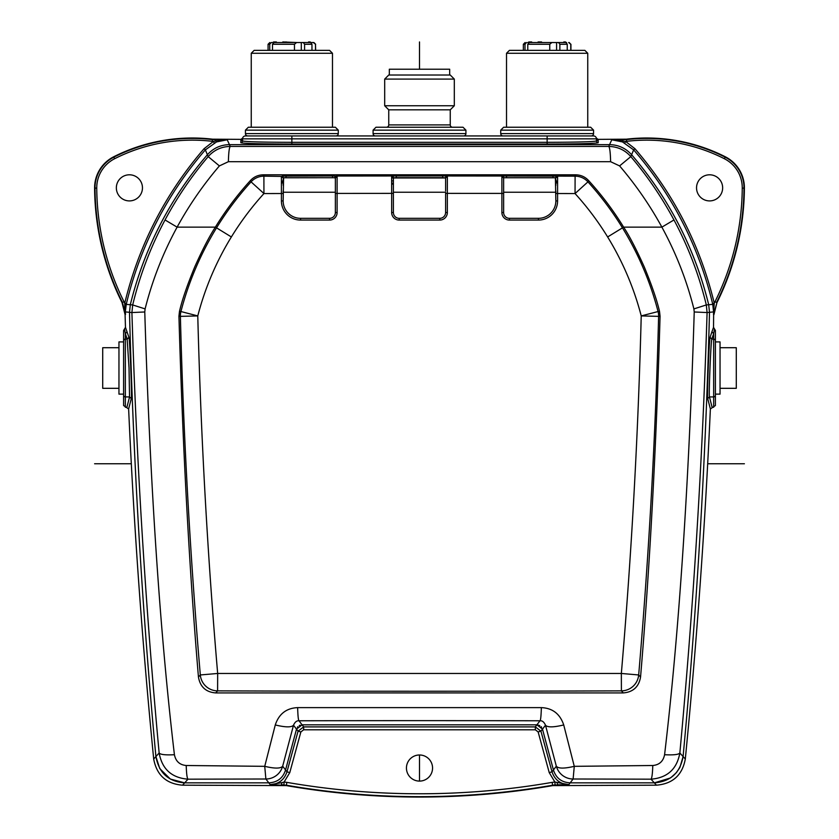 <?xml version="1.0" encoding="UTF-8"?>
<svg xmlns="http://www.w3.org/2000/svg" width="839" height="839" viewBox="0 0 839 839"><rect width="100%" height="100%" fill="white"/><g stroke="black" fill="none" stroke-linecap="round" stroke-linejoin="round"><path stroke-width="1.26" d="M533.982 42.527L527.71 42.527M566.577 42.527L556.582 42.527L565.979 42.527L567.248 44.268L567.248 50.361M549.755 50.361L549.755 44.268L551.863 42.527L556.582 42.527L556.582 50.361M551.863 42.527L529.315 42.527L527.773 44.268L527.773 50.361M541.564 41.95L541.554 42.527L541.564 41.95L538.659 41.95L538.659 42.527L541.805 42.527M526.546 42.527L525.004 44.268L525.004 50.361M559.865 50.361L559.865 44.268L558.596 42.527M570.782 50.361L570.782 44.268L568.674 42.527M587.751 53.266L506.525 53.266L509.43 50.361L584.856 50.361L587.751 53.266L587.751 127.234M506.525 53.266L506.525 127.234M593.561 130.139L500.726 130.139L503.631 127.234L590.656 127.234L593.561 130.139L593.561 133.621A2.318 2.318 0 0 1 591.233 135.939M500.726 130.139L500.726 133.621L593.561 133.621M503.043 135.939A2.318 2.318 0 0 1 500.726 133.621M631.61 154.743C625.695 148.157 618.343 144.801 609.554 144.644L608.726 146.437C617.588 146.594 624.95 149.992 630.813 156.62L631.61 154.743C669.197 198.675 694.891 248.669 708.693 304.725C694.954 248.774 669.26 198.78 631.61 154.743L633.644 149.877A363.35 363.35 64.7 0 1 712.584 303.666L712.751 304.358L714.272 303.267C700.261 245.387 673.822 193.872 634.966 148.734L625.579 141.424L626.702 141.319A171.911 171.911 0 0 1 724.361 158.718A32.658 32.658 0 0 1 742.253 188.114L744.403 188.125A34.808 34.808 0 0 0 725.326 156.799A174.061 174.061 0 0 0 626.471 139.18L598.039 139.368L596.361 138.089L596.456 138.844A2.905 2.905 0 0 0 593.561 135.939L245.439 135.939A2.905 2.905 0 0 0 242.544 138.844L242.639 138.089L240.961 139.368L212.529 139.18A174.061 174.061 0 0 0 113.674 156.799L113.852 157.166A173.642 173.642 0 0 1 212.498 139.589L215.864 139.788L215.864 140.921L213.421 141.424L204.034 148.734C165.178 193.872 138.739 245.376 124.728 303.267L125.472 327.346L123.606 330.493L123.606 405.541L128.629 408.96C133.883 525.854 142.231 642.538 153.694 759.022C156.704 775.163 166.321 783.888 182.545 785.178L286.319 785.598A780.48 780.48 0 0 0 552.681 785.608L656.455 785.178C672.742 783.815 682.359 775.089 685.306 759.012L683.093 756.558L679.989 767.192M245.439 130.139L245.439 133.621A2.318 2.318 0 0 0 247.767 135.939L335.957 135.939A2.318 2.318 0 0 0 338.274 133.621L338.274 130.139L335.369 127.234L248.344 127.234L245.439 130.139L338.274 130.139M598.039 139.368L598.197 140.585A1.741 1.741 0 0 1 596.456 138.844L596.456 140.973C593.54 141.781 577.096 142.231 547.143 142.315L547.143 138.844L291.857 138.844L291.857 142.315C261.904 142.231 245.46 141.781 242.544 140.973L242.544 138.844A2.905 2.905 0 0 1 245.439 135.939M598.197 140.585L598.197 142.714C595.155 143.521 578.144 143.972 547.154 144.046L291.846 144.046C260.845 143.972 243.834 143.521 240.803 142.714L240.961 139.368M215.885 139.368L227.222 139.788L215.864 140.921L216.504 141.927L227.222 139.788L229.446 144.644C220.657 144.801 213.305 148.157 207.39 154.743C169.74 198.78 144.046 248.774 130.307 304.725C144.109 248.669 169.803 198.675 207.39 154.743L208.187 156.62C214.05 149.992 221.412 146.594 230.274 146.437C229.246 147.433 228.617 152.52 228.386 161.696L610.614 161.696L619.601 165.912C635.836 184.905 649.931 205.314 661.887 227.138C676.056 253.126 686.721 280.383 693.895 308.909L694.231 311.972C688.85 485.571 678.971 633.162 664.582 754.722C663.25 761.319 659.318 764.916 652.784 765.504L574.275 766.332L563.724 724.948C560.012 713.884 552.555 708.116 541.365 707.623L297.635 707.623C286.403 708.137 278.947 713.916 275.276 724.948L264.736 766.332L186.216 765.504C179.682 764.916 175.75 761.319 174.418 754.722C160.029 633.151 150.15 485.561 144.769 311.972L145.105 308.899C152.279 280.383 162.944 253.137 177.113 227.138C189.069 205.314 203.164 184.905 219.399 165.912L228.386 161.696M159.746 768.524L155.907 756.568C142.106 608.768 133.307 460.684 129.5 312.318L130.307 304.725L126.249 304.358L126.416 303.666A363.318 363.318 -61.4 0 1 205.356 149.866L207.39 154.743M204.034 148.734L205.356 149.877L216.504 141.927M214.197 142.976L213.421 141.424L212.298 141.319L212.529 139.18M116.348 187.852A13.057 13.057 0 0 0 129.405 200.909A13.057 13.057 0 0 0 142.462 187.852A13.057 13.057 0 0 0 129.405 174.795A13.057 13.057 0 0 0 116.348 187.852M126.416 303.666L124.728 303.267L123.994 301.694A258.936 258.936 0 0 1 96.747 188.114A32.658 32.658 0 0 1 114.639 158.718A171.911 171.911 0 0 1 212.298 141.319M281.369 785.178L270.2 784.643C278.663 784.14 284.264 779.871 286.98 771.828L282.67 766.185A17.409 17.399 142.6 0 1 265.879 779.001L268.826 782.85C277.405 782.388 282.984 778.099 285.564 769.971L296.513 729.133L302.092 724.833L536.908 724.833L542.487 729.133L553.436 769.971L542.487 729.133L545.486 725.211L556.33 766.185L553.436 769.971C556.016 778.099 561.595 782.388 570.174 782.85L573.121 779.001L651.012 779.179C651.924 778.298 652.522 773.736 652.784 765.504M300.121 725.179L299.219 725.599M297.866 726.679L297.342 727.329M125.483 314.541L125.42 311.898L129.5 312.318C133.307 460.695 142.106 608.778 155.907 756.558C158.907 772.866 168.482 781.633 184.653 782.85L268.826 782.85L184.653 782.85L170.369 779.064L159.788 768.608M714.241 303.886L713.58 311.898L712.751 304.358L708.693 304.725L709.5 312.318C705.693 460.684 696.894 608.768 683.093 756.558C696.894 608.778 705.693 460.695 709.5 312.318L713.58 311.898L713.517 314.541L716.967 302.585A261.086 261.086 0 0 0 744.403 188.125M679.695 767.758L676.559 772.394M676.14 772.887L670.98 777.564M670.34 778.005L654.347 782.85L570.174 782.85L654.347 782.85C670.571 781.57 680.156 772.803 683.093 756.558L679.852 752.971C693.381 607.751 702.463 460.947 707.088 312.559L694.231 311.972M541.658 727.329L541.134 726.679M539.781 725.599L536.908 724.833L535.334 726.899L540.935 731.168L538.135 731.933L549.22 772.593L554.873 782.011L552.146 782.368A777.197 777.197 0 0 1 286.854 782.368L284.127 782.011L289.78 772.593L300.865 731.933L298.065 731.168L303.666 726.899L535.334 726.899L535.334 729.794L303.666 729.794L303.666 726.899L298.988 720.774C298.338 720.219 297.887 715.835 297.635 707.623M542.487 729.133L540.935 731.168L552.02 771.828C554.736 779.871 560.337 784.14 568.8 784.643L554.873 782.011L555.124 784.905L552.639 785.22L552.146 782.368M570.174 782.85L568.8 784.643L557.589 784.79L557.023 782.63M712.101 407.293L709.458 396.92L707.717 398.577L710.371 408.96L715.394 405.541L715.394 330.493L713.528 327.346L713.664 311.741M685.306 759.012C696.769 642.559 705.117 525.875 710.371 408.96M713.653 407.293L713.653 396.92L709.458 396.92C708.63 395.777 710.906 340.246 711.829 339.113L713.653 333.618L711.923 331.825L713.528 327.346M711.923 331.825L710.088 337.32C709.081 339.753 706.858 399.49 707.717 398.577M710.088 337.32L711.829 339.113L713.653 339.113A1.741 1.73 0 0 1 715.394 340.854L715.394 395.179A1.741 1.73 180 0 1 713.653 396.92L713.653 333.618L714.461 328.94M113.674 156.799A34.808 34.808 0 0 0 94.597 188.125A261.086 261.086 0 0 0 122.033 302.585L125.074 314.646M713.926 314.625L716.967 302.585M715.394 394.131L720.04 394.131L720.04 341.913L715.394 341.913L715.394 368.017M720.04 388.321L736.285 388.321L736.285 347.713L720.04 347.713M712.584 303.666L714.272 303.267L715.006 301.694L716.558 302.47A260.677 260.677 0 0 0 743.994 188.125A34.399 34.399 0 0 0 725.148 157.166L725.326 156.799M696.538 187.852A13.057 13.057 0 0 0 709.595 200.909A13.057 13.057 0 0 0 722.652 187.852A13.057 13.057 0 0 0 709.595 174.795A13.057 13.057 0 0 0 696.538 187.852M624.803 142.976L625.579 141.424L611.778 139.788L622.496 141.927L633.644 149.877L634.966 148.734M622.496 141.927L623.115 139.368M123.994 301.694L122.442 302.47L125.483 314.552M124.759 303.886L126.249 304.358L125.336 311.741M125.472 327.346L128.912 337.32C129.93 339.764 132.143 399.49 131.283 398.577L128.629 408.96M144.769 311.972L131.912 312.559L132.688 304.945L130.307 304.725L129.5 312.318L131.912 312.559C136.537 460.947 145.619 607.751 159.148 752.971L153.694 759.022M124.539 328.94L125.347 333.618L127.077 331.825M126.899 407.293L129.542 396.92L125.347 396.92A1.741 1.73 180 0 1 123.606 395.179L123.606 340.854A1.741 1.73 0 0 1 125.347 339.113L125.347 333.618L127.171 339.113L129.028 368.017L129.542 396.92L131.283 398.577M123.606 394.131L118.96 394.131L118.96 341.913L123.606 341.913M118.96 347.713L102.715 347.713L102.715 388.321L118.96 388.321M552.681 785.598L552.639 785.22A780.102 780.102 0 0 1 286.361 785.22L281.411 784.79L281.977 782.63L270.2 784.643L268.826 782.85M283.876 784.905L284.127 782.011L281.977 782.63M419.5 781.099A13.057 13.057 0 0 0 432.557 768.042A13.057 13.057 0 0 0 419.5 754.985A13.057 13.057 0 0 0 406.443 768.042A13.057 13.057 0 0 0 419.5 781.099L419.5 754.985M555.124 784.905L557.631 785.178M283.152 180.364L281.411 182.283M557.589 182.283L555.848 180.364M557.589 183.626L555.848 181.612M283.152 181.612L281.411 183.626M391.656 184.098L393.397 184.098M463.589 135.939A2.318 2.318 0 0 0 465.918 133.621L373.082 133.621A2.318 2.318 0 0 0 375.411 135.939M465.918 133.621L465.918 130.139L373.082 130.139L373.082 133.621M465.918 130.139L463.013 127.234L375.987 127.234L373.082 130.139M452.567 127.234A2.318 2.318 0 0 1 450.249 124.917L450.249 109.836L388.751 109.836L388.751 124.917L450.249 124.917M386.433 127.234A2.318 2.318 0 0 0 388.751 124.917M450.249 109.836L454.308 105.766L384.692 105.766L388.751 109.836M454.308 105.766L454.308 79.086L384.692 79.086L384.692 105.766M384.692 79.086L388.751 75.017L450.249 75.017L454.308 79.086M389.327 75.017L389.327 69.218L449.673 69.218L449.673 75.017M251.249 127.234L251.249 53.266L332.475 53.266L332.475 127.234M332.475 53.266L329.57 50.361L254.144 50.361L251.249 53.266M294.468 50.361L294.468 44.268L296.576 42.527L310.692 42.527L311.961 44.268L311.961 50.361M304.578 50.361L304.578 44.268L303.309 42.527M315.506 50.361L315.506 44.268L313.398 42.527L301.295 42.527L301.295 50.361M272.497 50.361L272.497 44.268L274.038 42.527L296.576 42.527L283.215 41.95M276.409 41.95L276.409 42.527L271.27 42.527L269.728 44.268L269.728 50.361M271.27 42.527L272.423 42.527M311.29 42.527L313.398 42.527M276.419 42.527L278.705 42.527M283.372 41.95L283.372 42.527L285.826 42.527L285.826 41.95L286.277 42.527L286.267 41.95M308.815 42.527L308.815 41.95L309.046 42.527M308.521 42.527L308.521 41.95M310.262 42.527L310.262 41.95L310.178 42.527M309.046 41.95L310.178 41.95M276.115 42.527L276.115 41.95L274.08 41.95M541.134 42.527L541.134 41.95M541.103 42.527L541.103 41.95M564.091 42.527L564.091 41.95L564.332 42.527M563.808 42.527L563.808 41.95M565.549 42.527L565.549 41.95L565.465 42.527M564.332 41.95L565.465 41.95M531.402 42.527L531.402 41.95L529.367 41.95M709.5 312.318L708.693 304.725L706.312 304.945L707.088 312.559L709.5 312.318M626.702 141.319L626.502 139.589L611.778 139.788L609.554 144.644L229.446 144.644L230.274 146.437L608.726 146.437C609.754 147.433 610.383 152.52 610.614 161.696M436.909 724.833L402.091 724.833M182.545 785.178L187.988 779.179L265.879 779.001L264.736 766.332C274.762 768.702 280.74 768.65 282.67 766.185L293.514 725.211C294.919 722.033 296.744 720.554 298.988 720.774A1496.43 39.171 -0 0 1 540.012 720.774C540.662 720.219 541.113 715.835 541.365 707.623M289.78 772.593L286.98 771.828L298.065 731.168L293.514 725.211C291.5 727.486 285.428 727.392 275.276 724.948M263.939 193.568L263.897 176.159L263.299 174.816C258.223 174.911 253.955 176.798 250.483 180.469C237.385 194.837 225.681 210.39 215.371 227.138C209.383 236.325 202.514 249.561 194.763 266.854C187.149 285.333 182.063 300.184 179.483 311.384L178.938 316.198C182.724 447.596 189.226 567.867 198.444 677.01C200.143 686.858 205.901 692.154 215.707 692.92L217.595 690.864A54048.317 54029.796 180 0 0 621.405 690.864L623.293 692.92C633.151 692.102 638.899 686.795 640.556 677.01C649.774 567.867 656.276 447.607 660.062 316.198L659.517 311.384C656.947 300.215 651.882 285.438 644.321 267.064C636.361 249.319 629.47 236.021 623.629 227.138C613.33 210.39 601.626 194.837 588.517 180.469C585.045 176.798 580.766 174.911 575.701 174.816L575.103 176.159L575.051 193.557A290.105 290.105 -142.6 0 1 607.635 236.955A290.829 290.829 -113.2 0 1 641.227 315.915C638.122 435.85 631.494 555.04 621.342 673.465L217.668 673.465L200.322 674.955L198.444 677.01M623.293 692.92L215.707 692.92M178.938 316.198L180.385 316.366C183.458 436.091 190.107 555.617 200.322 674.955A17.409 17.399 42.7 0 0 217.595 690.864L217.668 673.465C207.506 554.967 200.878 435.787 197.773 315.915L180.385 316.366A17.409 17.399 96.5 0 1 180.93 311.542L197.773 315.915A290.86 290.86 115.4 0 1 231.365 236.955A290.095 290.095 -56.7 0 1 263.96 193.547L251.06 181.864A307.493 307.493 123.3 0 0 216.535 227.851A308.259 308.259 -64.6 0 0 180.93 311.542L179.483 311.384M335.369 178.717L335.369 177.983L333.901 177.721L283.603 177.784L283.152 200.92A17.409 17.409 0 0 0 300.561 218.329L329.57 218.329A5.8 5.8 0 0 0 335.369 212.529L335.369 190.977M283.152 178.015L281.411 176.421L281.411 193.526L263.96 193.557M391.656 212.529L393.397 212.529L393.386 177.983L445.603 177.983L447.355 176.263L446.621 175.97L502.613 176.022L501.89 176.316L501.89 193.41L447.344 193.379L447.344 212.529A7.541 7.541 0 0 1 439.804 220.07L399.196 220.07A7.541 7.541 0 0 1 391.656 212.529L391.656 193.379L337.11 193.421L337.11 212.529A7.541 7.541 0 0 1 329.57 220.07L300.561 220.07A19.15 19.15 0 0 1 281.411 200.92L281.411 193.526L283.152 193.526L283.152 190.998M250.483 180.469L251.06 181.864A17.409 17.399 156.1 0 1 263.897 176.159L281.411 176.421M263.299 174.816L575.701 174.816M640.556 677.01L638.678 674.955C648.893 555.638 655.542 436.102 658.615 316.366L641.227 315.915L658.07 311.542A308.238 308.238 66.8 0 0 622.465 227.851A307.504 307.504 37.4 0 0 587.94 181.864L588.517 180.469M501.89 176.316L503.631 178.015L503.631 212.529A5.8 5.8 0 0 0 509.43 218.329L538.439 218.329A17.409 17.409 0 0 0 555.848 200.92L555.397 177.784L556.865 176.117L575.103 176.159A17.409 17.399 -156.1 0 1 587.94 181.864L575.051 193.557L557.589 193.526L557.589 176.421L556.865 176.117L502.613 176.022L504.082 177.763M335.369 178.015L337.11 176.316L332.464 175.97L282.135 176.117L283.603 177.784M334.404 177.742L336.387 176.022L392.379 175.97L391.645 176.263L391.656 193.379L393.397 193.369L393.397 190.873M445.152 177.711L446.621 175.97L442.709 175.917L392.379 175.97L393.848 177.711M335.369 178.204L335.369 193.421L337.11 193.421L337.11 176.316M393.397 178.655L391.645 176.263M555.397 177.784L504.596 177.742M503.631 178.969L503.631 178.204M501.89 193.41L501.89 212.529A7.541 7.541 0 0 0 509.43 220.07L538.439 220.07A19.15 19.15 0 0 0 557.589 200.92L557.589 193.526L555.848 193.526L555.848 191.072M555.848 178.015L557.589 176.421M501.89 212.529L503.631 212.529L503.631 192.991M445.603 178.665L445.603 190.925M393.397 212.529A5.8 5.8 0 0 0 399.196 218.329L439.804 218.329A5.8 5.8 0 0 0 445.603 212.529L445.603 193.369L447.344 193.369L447.355 176.263M445.603 178.015L442.709 177.711M396.291 177.711L393.397 178.015M659.517 311.384L658.07 311.542A17.409 17.399 -96.5 0 1 658.625 316.366L660.062 316.198M621.342 673.465L621.405 690.864A17.409 17.399 -42.7 0 0 638.668 674.955L621.342 673.465M145.105 308.899L132.688 304.945C139.893 275.171 150.674 246.844 165.031 219.954C177.27 197.144 191.659 176.033 208.187 156.62L219.399 165.912M186.216 765.504C186.489 773.81 187.087 778.361 187.988 779.179C171.68 777.858 162.063 769.122 159.148 752.971C160.28 754.597 165.377 755.184 174.418 754.722M619.601 165.912L630.813 156.62C647.341 176.033 661.73 197.144 673.969 219.954C688.326 246.844 699.107 275.171 706.312 304.945L693.895 308.909M656.455 785.178L651.012 779.179C667.32 777.858 676.937 769.122 679.852 752.971C678.72 754.597 673.623 755.184 664.582 754.722M574.275 766.332C564.238 768.702 558.26 768.65 556.33 766.185A17.409 17.399 -142.6 0 0 573.121 779.001L574.275 766.332M536.908 724.833L540.012 720.774C542.267 720.554 544.081 722.033 545.486 725.211C547.489 727.486 553.572 727.392 563.724 724.948M391.656 180.909L393.397 180.909M744.403 463.747L707.676 463.747M131.324 463.747L94.597 463.747M419.5 41.95L419.5 69.218M567.248 44.268L559.865 44.268M549.755 44.268L527.773 44.268M569.188 42.527L570.782 44.268M525.004 44.268L523.358 44.268L525.099 42.527M593.561 135.939A2.905 2.905 0 0 1 596.456 138.844L547.143 138.844L547.143 135.939M596.456 140.973A1.741 1.741 180 0 0 598.197 142.714M535.334 729.794L538.135 731.933M553.436 769.971L552.02 771.828L549.22 772.593M742.253 188.114A258.936 258.936 0 0 1 715.006 301.694M724.361 158.718L725.148 157.166A173.642 173.642 0 0 0 626.502 139.589L626.471 139.18M291.857 135.939L291.857 138.844L242.544 138.844A1.741 1.741 0 0 1 240.803 140.585M240.803 142.714A1.741 1.741 180 0 0 242.544 140.973M547.143 144.046L547.143 142.315L291.857 142.315L291.857 144.046M114.639 158.718L113.852 157.166A34.399 34.399 0 0 0 95.006 188.125L94.597 188.125M96.747 188.114L95.006 188.125A260.677 260.677 0 0 0 122.442 302.47L122.033 302.585M125.347 407.293L125.347 339.113L127.171 339.113L128.912 337.32M300.865 731.933L303.666 729.794M286.854 782.368L286.319 785.598M393.397 183.248L391.656 183.248M245.439 133.621L338.274 133.621M311.961 44.268L304.578 44.268M294.468 44.268L272.497 44.268M269.728 44.268L268.071 44.268L268.071 50.361M315.642 50.361L315.506 44.268M274.951 41.95L274.951 42.527M530.238 41.95L530.238 42.527M165.031 219.954L177.113 227.138L215.371 227.138L231.365 236.955M607.635 236.955L623.629 227.138L661.887 227.138L673.969 219.954M281.411 200.92L283.152 200.92M335.369 192.225L283.152 192.225M284.62 177.721L333.901 177.721M286.057 177.711L286.057 176.054M332.475 177.711L332.464 175.97M442.709 175.917L442.709 177.658L396.291 177.658L396.291 175.917M505.099 177.721L554.38 177.721M555.848 192.225L503.631 192.225M552.943 177.711L552.943 176.054M506.525 177.711L506.536 175.97M555.848 200.92L557.589 200.92M538.439 220.07L538.439 218.329M509.43 218.329L509.43 220.07M503.631 193.421L501.89 193.421M445.603 212.529L447.344 212.529M439.804 220.07L439.804 218.329M399.196 218.329L399.196 220.07M445.603 192.225L393.397 192.225M394.854 177.721L444.146 177.721M335.369 212.529L337.11 212.529M329.57 220.07L329.57 218.329M300.561 218.329L300.561 220.07M523.358 44.268L523.358 50.361M570.929 44.268L570.929 50.361M715.394 330.493L715.394 340.854M123.606 340.854L123.606 330.493M315.642 44.268L313.901 42.527M268.071 44.268L269.812 42.527M282.795 41.95L282.795 42.527M282.953 41.95L282.953 42.527M273.504 41.95L273.504 42.527M538.082 41.95L538.082 42.527M538.229 41.95L538.229 42.527M531.685 41.95L531.685 42.527M528.79 41.95L528.79 42.527M283.152 179.378L283.152 185.251M555.848 179.378L555.848 185.356M393.386 177.983L393.397 184.611"/></g></svg>
